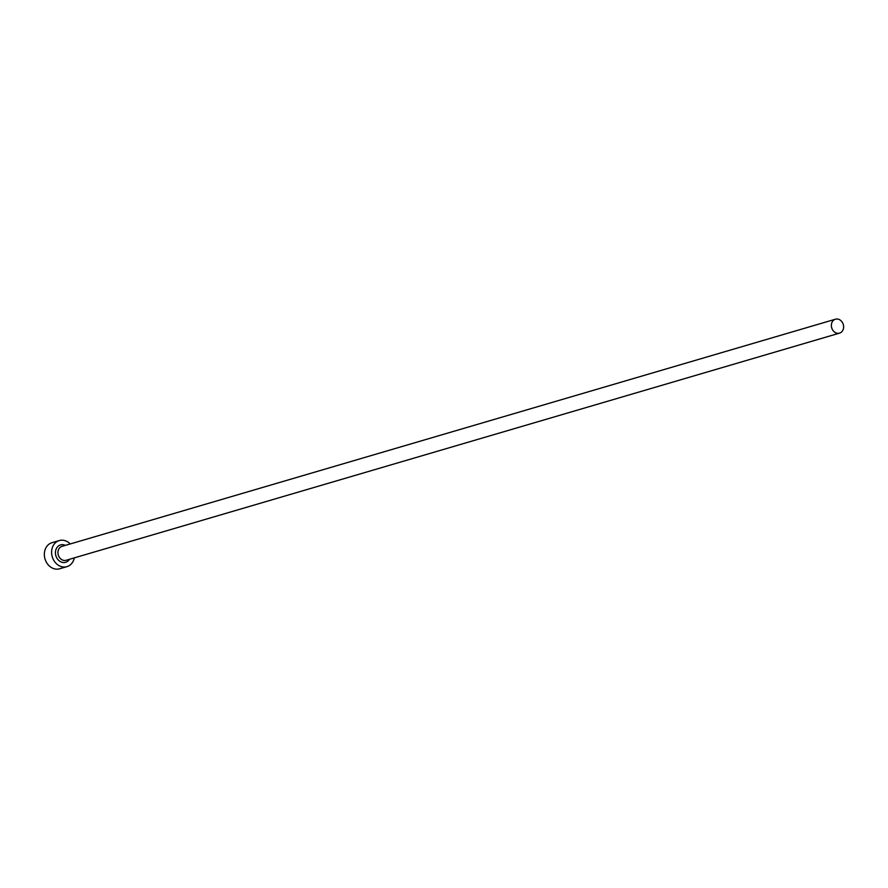 <?xml version="1.0" encoding="UTF-8"?>
<svg xmlns="http://www.w3.org/2000/svg" width="888" height="888" viewBox="0 0 888 888"><rect width="100%" height="100%" fill="white"/><g stroke="black" fill="none" stroke-linecap="round" stroke-linejoin="round"><path stroke-width="1.33" d="M843.6 326.162A7.259 6.027 73.6 0 0 835.453 319.214A7.259 6.027 73.6 0 0 831.39 326.185A7.259 6.027 73.6 0 0 839.537 333.133A7.259 6.027 73.6 0 0 843.6 326.162M70.23 543.956A13.598 11.3 73.6 0 0 59.274 540.559A13.598 11.3 73.6 0 0 51.659 553.635A13.598 11.3 73.6 0 0 66.933 566.655A13.598 11.3 73.6 0 0 74.315 557.875M59.274 540.559L52.015 542.69A13.598 11.3 73.6 0 0 44.4 555.766A13.598 11.3 73.6 0 0 59.674 568.786L66.933 566.655M69.486 559.296A9.069 7.537 -106.4 0 1 61.261 562.037A9.069 7.537 -106.4 0 1 55.478 553.624A9.069 7.537 -106.4 0 1 65.401 545.376M835.453 319.214L62.027 546.364A7.259 6.027 73.6 0 0 57.964 553.335A7.259 6.027 73.6 0 0 66.112 560.284L839.537 333.133"/></g></svg>
